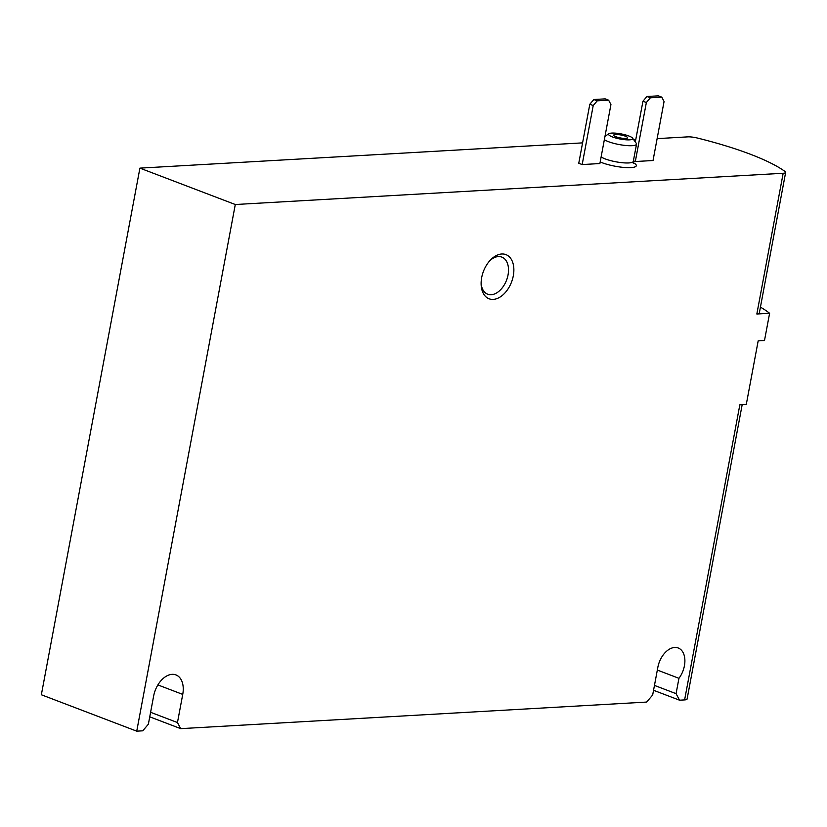 <?xml version="1.0" encoding="UTF-8"?>
<svg xmlns="http://www.w3.org/2000/svg" width="827" height="827" viewBox="0 0 827 827"><rect width="100%" height="100%" fill="white"/><g stroke="black" fill="none" stroke-linecap="round" stroke-linejoin="round"><path stroke-width="1.24" d="M582.58 142.875L139.908 168.129L235.292 204.517L783.169 173.267A9.448 1.995 10.6 0 0 785.65 172.409A9.448 1.995 10.6 0 0 784.988 171.458A142.027 30.051 10.6 0 0 697.399 138.037A9.448 1.995 10.6 0 0 687.785 136.869L657.124 138.626M635.725 139.846L633.864 139.949M633.41 160.8L635.312 161.534L646.363 102.507L650.373 97.793L661.765 97.141L664.071 101.504L653.03 160.521L635.312 161.534M593.217 105.546L589.816 104.243L578.766 163.26L582.177 164.563L593.217 105.546L597.228 100.822L608.62 100.17L610.936 104.533L599.885 163.55L582.177 164.563M513.309 275.794A23.632 15.031 110.9 0 0 508.067 255.77A23.632 15.031 110.9 0 0 490.68 259.792A23.632 15.031 110.9 0 0 481.149 284.777A23.632 15.031 110.9 0 0 495.849 298.96A23.632 15.031 110.9 0 0 513.309 275.794M235.292 204.517L136.734 731.161L142.751 730.82L148.364 724.204L153.636 696.055A21.74 13.832 -69.1 0 1 175.934 674.915A21.74 13.832 -69.1 0 1 182.736 694.401L177.464 722.55L180.71 728.649L646.642 702.071L652.668 694.99L657.847 667.296A19.848 12.622 -69.1 0 1 678.212 647.996A19.848 12.622 -69.1 0 1 678.946 678.316L676.072 693.657L679.546 700.2L684.611 699.911A9.448 1.995 10.6 0 0 687.092 699.042L742.181 404.672M684.611 699.911L739.845 404.806L746.285 404.444L758.173 340.879L764.499 340.517L769.606 313.278A141.779 29.999 10.6 0 0 760.437 307.127M783.169 173.267L756.839 314.012L769.606 313.278M139.908 168.129L41.35 694.763L136.734 731.161M653.547 690.276L679.546 700.2M149.749 716.833L180.71 728.649M756.839 314.012A9.448 1.995 10.6 0 0 759.31 313.144L785.65 172.409M654.457 685.407L676.072 693.657M657.331 670.066L678.946 678.316M150.597 712.295L177.464 722.55M481.118 283.547A19.848 12.622 110.9 0 0 487.692 294.205A19.848 12.622 110.9 0 0 508.047 274.905A19.848 12.622 110.9 0 0 501.844 257.114A19.848 12.622 110.9 0 0 489.832 260.681M615.908 136.734A7.092 1.499 -169.4 0 1 613.686 135.163A7.092 1.499 -169.4 0 1 620.932 134.997A7.092 1.499 -169.4 0 1 627.621 137.768A7.092 1.499 -169.4 0 1 623.32 138.357A7.092 1.499 -169.4 0 1 615.908 136.734M612.435 136.941A12.291 2.605 -169.4 0 1 608.972 133.705A12.291 2.605 -169.4 0 1 621.139 133.912A12.291 2.605 -169.4 0 1 632.552 138.119A12.291 2.605 -169.4 0 1 626.452 139.825A12.291 2.605 -169.4 0 1 612.435 136.941M632.552 138.119L636.273 143.298A17.016 3.597 -169.4 0 1 636.532 144.136A17.016 3.597 -169.4 0 1 626.194 145.531A17.016 3.597 -169.4 0 1 608.414 141.655A17.016 3.597 -169.4 0 1 604.361 139.66M635.322 141.975L642.951 101.214L646.962 96.49L658.354 95.839L661.765 97.141M642.951 101.214L646.363 102.507M646.962 96.49L650.373 97.793M589.816 104.243L593.827 99.519L605.209 98.868L608.62 100.17M593.827 99.519L597.228 100.822M633.358 162.681A20.789 4.404 -169.4 0 1 628.84 167.664A20.789 4.404 -169.4 0 1 601.984 162.681A20.789 4.404 -169.4 0 1 600.185 161.947M157.885 684.921L182.736 694.401M636.532 144.136L633.296 161.389A17.016 3.597 -169.4 0 1 622.958 162.785A17.016 3.597 -169.4 0 1 605.188 158.908A17.016 3.597 -169.4 0 1 601.126 156.913M608.972 133.705L604.992 136.3M632.21 162.361L633.678 163.322L633.296 161.389"/></g></svg>
